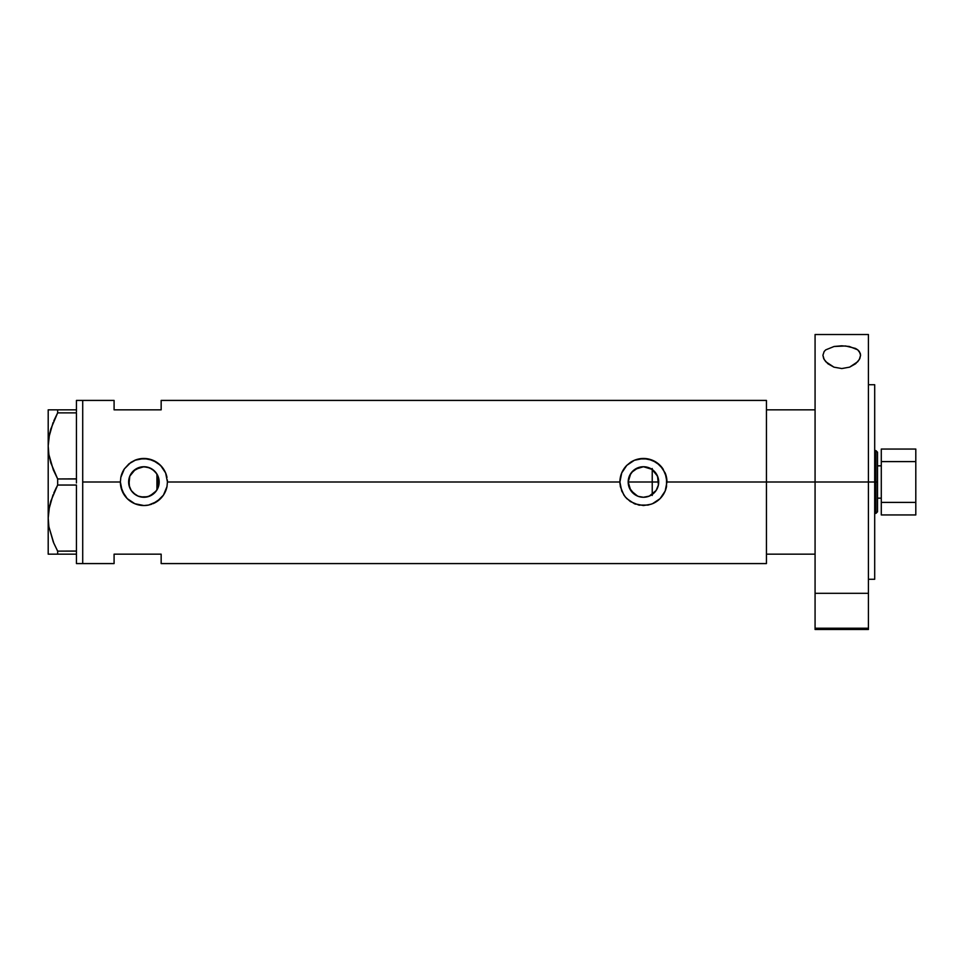 <?xml version="1.0" encoding="UTF-8"?>
<svg xmlns="http://www.w3.org/2000/svg" width="964" height="964" viewBox="0 0 964 964"><rect width="100%" height="100%" fill="white"/><g stroke="black" fill="none" stroke-linecap="round" stroke-linejoin="round"><path stroke-width="1.45" d="M158.795 485.362L158.506 486.446M140.611 496.906L147.769 496.761L154.348 493.134L157.397 489.146L159.168 482.036M628.408 484.675L628.54 485.35M643.072 497.255L638.289 496.376L634.613 494.46L629.371 487.941M630.613 490.278L628.745 486.145M630.721 490.435L632.782 492.929M634.818 494.592L633.011 493.146M636.373 495.532L637.867 496.207M649.013 496.219L652.23 494.484L648.555 496.388L643.795 497.255M646.531 496.954L649.254 496.123L643.434 497.267L638.289 496.376M652.761 494.086L652.05 494.604M644.458 497.231L646.35 496.99M656.183 490.399L658.267 485.627L658.701 482A15.267 15.267 0 0 1 643.434 497.267A15.267 15.267 0 0 1 628.179 482L630.745 473.517L634.963 469.311L643.434 466.733L651.917 469.311L657.544 476.156L658.412 484.976L656.135 490.483L649.278 496.099M654.64 471.637L652.23 469.516L652.23 494.484L656.11 490.507M132.707 492.387L135.502 494.749M156.361 490.833L149.745 496.099L143.901 497.267L138.057 496.099L133.333 493.014M147.275 467.106L152.372 469.299L156.59 473.517L159.168 482A15.267 15.267 0 0 1 143.901 497.267A15.267 15.267 0 0 1 128.634 482L129.477 487.001L131.49 490.893M129.477 487.001L128.899 479.216M120.367 482A23.534 23.534 0 0 0 148.492 505.088L143.901 505.534L134.864 503.726L127.26 498.641L122.175 491.025L120.367 482L120.825 477.373L124.356 468.902L130.815 462.443L134.876 460.262L143.913 458.466L152.939 460.274L160.542 465.359L165.627 472.963L167.435 482L166.977 486.615L163.458 495.098A23.534 23.534 0 0 0 166.977 486.651L163.458 495.098L156.987 501.557A23.534 23.534 0 0 0 160.53 498.653L152.927 503.726A23.534 23.534 0 0 0 156.987 501.557L148.504 505.076L143.901 505.534L134.864 503.726L127.26 498.641L124.356 495.098L120.825 486.615L120.367 482L82.711 482L120.367 482L120.825 477.373L124.356 468.902A23.534 23.534 0 0 0 120.825 477.373L120.825 477.409M160.542 498.641A23.534 23.534 0 0 0 163.458 495.098L160.53 498.653M666.968 481.976A23.534 23.534 0 0 0 665.172 472.963L666.968 482L766.44 482L666.968 482L665.16 491.05L660.075 498.653L652.471 503.726L648.037 505.076L638.819 505.076L630.348 501.557L625.25 496.942L621.708 491.025L619.9 482L621.708 472.975L626.793 465.359L634.408 460.262L638.819 458.924L648.049 458.924L656.532 462.443L662.991 468.914L666.522 477.385L666.522 486.615L665.16 491.05L660.075 498.653L652.471 503.726A23.534 23.534 0 0 0 666.51 486.627M655.399 491.483L654.64 492.375M657.231 488.543L656.665 489.628M658.34 485.338L658.063 486.386M156.939 474.047L156.939 489.953M128.899 484.784L129.803 476.156L135.418 469.311L143.901 466.733L149.745 467.902L154.541 471.047M130.899 490.001L130.056 488.423M132.622 492.291L131.887 491.423M140.214 496.809L137.816 496.002M143.395 497.255L141.612 497.099M146.227 497.087L144.48 497.255M128.923 479.06L128.634 482A15.267 15.267 0 0 1 143.901 466.733A15.267 15.267 0 0 1 159.168 482L156.59 490.483L152.372 494.701L147.275 496.894M166.989 477.409L166.977 477.361A23.534 23.534 0 0 0 148.516 458.924L156.987 462.443L162.085 467.058L165.627 472.963L167.435 482L619.9 482L167.435 482L166.977 486.615M82.711 400.422L82.711 563.578L82.711 400.422L76.445 400.422L82.711 400.422L82.711 563.578L76.445 563.578L82.711 563.578L82.711 400.422L114.089 400.422L114.089 409.833L114.089 400.422M766.44 400.422L766.44 482L766.44 409.833L815.074 409.833L766.44 409.833L766.44 482L815.074 482L766.44 482L766.44 563.578L766.44 400.422L161.157 400.422L161.157 409.833L114.089 409.833L161.157 409.833L161.157 400.422M651.182 504.22L643.434 505.534L634.396 503.726L626.793 498.641L623.889 495.098L620.358 486.615L619.9 482L621.708 472.975L626.793 465.359A23.534 23.534 0 0 0 619.9 482M151.649 504.22L148.504 505.076M114.089 554.167L161.157 554.167L161.157 563.578L161.157 554.167L114.089 554.167L114.089 563.578L114.089 554.167M159.168 482L157.397 482L159.168 482L157.397 474.854L154.348 470.866L156.361 473.167M149.938 467.974L154.348 470.866M144.48 466.745L146.239 466.913M141.612 466.913L143.395 466.745M133.321 470.998L140.611 467.094M147.781 467.239L142.732 466.781L137.948 467.95M131.49 473.107L132.622 471.709M130.056 475.577L130.899 473.999M658.063 477.602L658.34 478.662M656.665 474.372L657.231 475.457M656.098 473.469L655.412 472.529M649.664 468.058L652.761 469.914M663.003 468.926L662.991 468.914A23.534 23.534 0 0 0 660.075 465.359L665.172 472.963M660.051 465.335A23.534 23.534 0 0 0 656.544 462.455M656.52 462.431A23.534 23.534 0 0 0 630.348 462.443L634.408 460.262L643.446 458.466L652.471 460.274L660.075 465.359M626.793 465.359L630.348 462.443M666.968 481.831L666.883 479.964M665.509 473.818L665.196 473.035M652.435 460.25L651.134 459.756M635.324 459.912L634.433 460.262M619.912 482.217L619.997 484.036M634.433 503.738L635.613 504.196M638.831 505.076L639.554 505.208M665.184 490.989L665.594 489.953M637.602 496.099L630.745 490.483L628.179 482A15.267 15.267 0 0 1 643.434 466.733A15.267 15.267 0 0 1 658.701 482L658.267 478.373L656.171 473.577M148.492 458.924A23.534 23.534 0 0 0 134.876 460.262L139.286 458.924L148.155 458.852M124.356 468.902L128.971 463.817L135.84 459.888M167.435 481.867L167.35 479.964M165.989 473.866L165.651 472.999M152.915 460.262L151.589 459.756M120.367 482.133L120.452 484.036M134.912 503.75L136.093 504.196M139.298 505.076L140.021 505.208M165.639 491.001L166.049 489.965M135.418 494.689L131.212 490.483L128.935 484.976M137.816 467.998L133.598 470.745L130.501 474.698M628.54 478.65L628.408 479.325M631.601 472.372L638.289 467.624L633.011 470.854L629.444 475.903L630.613 473.722M646.35 467.01L643.53 466.733M643.795 466.745L640.385 467.046M650.447 468.432L646.507 467.046M158.506 477.542L158.795 478.638M644.458 466.769L648.543 467.612M638.289 467.624L643.06 466.745M628.745 477.867L629.384 476.059M53.273 469.757L48.887 454.562L48.2 445.91L48.863 437.403L50.791 429.016L57.659 412.869L53.827 420.762L57.659 412.869L57.659 409.833L76.445 409.833L76.445 400.422L76.445 410.857L76.445 409.833L48.875 409.833M53.273 541.925L48.887 526.73L48.2 518.09L48.863 509.57L50.791 501.184L57.659 485.049L53.827 492.941L57.659 485.049L57.659 478.951L76.445 478.951L76.445 481.012L76.445 478.867L57.659 478.951L50.827 462.949L48.887 454.562L48.2 445.91L48.875 454.49M49.526 433.896L48.2 445.91L48.2 409.833L48.2 554.167L57.659 554.167L57.659 551.131L76.445 551.131L76.445 552.155L76.445 551.034L57.659 551.131L53.815 543.214L48.887 526.73L48.2 518.09L48.875 526.669L48.2 518.09L48.863 509.57L53.032 494.833M76.445 412.966L76.445 478.867L76.445 412.966M76.445 485.133L76.445 551.034L76.445 485.133M49.526 506.064L48.2 518.09L48.2 445.91L48.863 437.403L53.08 422.557M49.73 432.981L48.875 437.331M49.73 505.148L48.875 509.51M50.803 554.167L76.445 554.167L76.445 553.143L76.445 563.578L76.445 554.167L57.659 554.167L57.659 551.131L53.49 542.455M57.659 485.049L76.445 485.049L57.659 485.049L57.659 478.951L53.345 469.938M53.815 409.833L57.659 409.833L57.659 412.869L76.445 412.869L57.659 412.869L53.815 420.774M48.875 554.167L48.2 554.167L48.2 518.09M55.828 554.167L53.827 554.167M57.057 549.974L57.659 551.131M53.827 492.941L56.346 487.579M48.2 445.91L48.875 454.502M76.445 552.155L76.445 553.143L76.445 552.155M76.445 481.012L76.445 482.988L76.445 481.012M76.445 410.857L76.445 411.845L76.445 410.857M157.397 489.146L157.397 474.854M652.23 495.472L652.23 482L658.701 482L652.23 482L652.23 468.528M766.44 554.167L815.074 554.167L766.44 554.167L766.44 482L766.44 554.167M877.517 465.841L881.289 465.841L877.517 465.841L877.517 452.188L877.517 482L877.517 465.841M875.951 482L877.517 482L877.517 498.159L877.517 482L875.951 482L875.951 450.622L875.951 482L874.697 482L875.951 482L875.951 513.378L875.951 482M628.179 482L652.23 482L628.179 482M877.517 511.812L877.517 498.159L877.517 511.812L875.951 513.378L874.697 513.378M881.289 498.159L877.517 498.159L881.289 498.159M915.8 449.055L881.289 449.055L881.289 461.599L915.8 461.599L915.8 502.401L881.289 502.401L881.289 461.599L881.289 514.945L915.8 514.945L881.289 514.945L881.289 502.401L915.8 502.401L915.8 514.945L915.8 461.599L881.289 461.599L881.289 449.055L915.8 449.055L915.8 461.599L915.8 449.055M860.262 353.294L860.575 355.246L859.31 359.548L855.622 363.741L849.621 367.139L841.801 368.549L833.956 367.163L827.919 363.777L824.196 359.56L822.919 355.246L824.16 351.486L825.738 349.86L834.089 346.486L841.68 345.799L849.308 346.474L857.731 349.836L859.322 351.462L860.575 355.246L859.852 358.463L857.755 361.705L849.621 367.139L841.801 368.549L833.956 367.163L825.762 361.717L823.642 358.475L822.919 355.246L824.16 351.486L825.738 349.86L834.089 346.486L845.597 345.968L855.49 348.426L857.731 349.836L860.262 353.294M815.074 629.432L815.074 628.227L868.419 628.227L868.419 593.306L815.074 593.306L815.074 628.227L815.074 334.52L815.074 482L874.697 482L874.697 579.268L874.697 482L815.074 482L815.074 593.306L868.419 593.306L868.419 334.52L868.419 628.227L815.074 628.227L815.074 629.48L868.419 629.48L868.419 628.227L868.419 629.432M874.697 482L874.697 384.732L874.697 482M766.44 563.578L161.157 563.578M82.711 563.578L114.089 563.578M877.517 452.188L875.951 450.622L874.697 450.622M868.419 579.268L874.697 579.268M815.074 334.52L868.419 334.52M868.419 384.732L874.697 384.732"/></g></svg>
